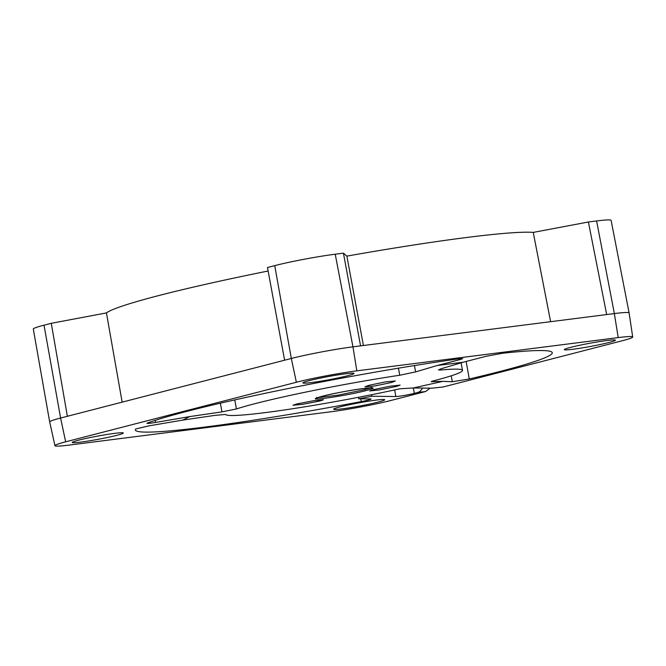 <?xml version="1.0" encoding="UTF-8"?>
<svg xmlns="http://www.w3.org/2000/svg" width="666" height="666" viewBox="0 0 666 666"><rect width="100%" height="100%" fill="white"/><g stroke="black" fill="none" stroke-linecap="round" stroke-linejoin="round"><path stroke-width="1" d="M319.522 397.069C336.022 391.891 388.303 384.165 368.897 389.76C352.464 394.913 300.083 402.664 319.522 397.069M371.561 394.722L371.844 396.253A160.789 10.098 -10.5 0 1 358.699 398.801L370.654 398.934C371.844 399.209 368.706 400.091 361.247 401.598A212.004 13.312 -10.5 0 1 135.373 429.97A212.004 13.312 -10.5 0 1 135.697 428.962L149.026 425.849L182.759 420.088L189.66 416.6L155.586 422.444C148.793 423.534 146.095 423.726 147.502 423.002A212.004 13.312 -10.5 0 1 187.529 411.213A212.004 13.312 -10.5 0 1 457.992 358.924L462.712 358.633L460.189 359.573L437.187 365.509L463.27 362.196L486.272 356.252L502.713 353.23A212.004 13.312 -10.5 0 1 552.272 352.705A212.004 13.312 -10.5 0 1 500.116 371.428A212.004 13.312 -10.5 0 1 469.289 378.971L452.306 381.743L442.815 381.352L413.395 387.962L399.908 388.786A120.521 7.567 169.5 0 1 225.566 414.443L215.068 415.351L182.759 420.088M609.024 342.474A25.982 1.632 -10.5 0 1 580.219 348.226A25.982 1.632 -10.5 0 1 564.352 349.533A25.982 1.632 -10.5 0 1 570.712 347.344A25.982 1.632 -10.5 0 1 598.01 341.833A25.982 1.632 -10.5 0 1 615.351 340.085A25.982 1.632 -10.5 0 1 609.024 342.474M378.313 402.031A25.982 1.632 -10.5 0 1 349.508 407.783A25.982 1.632 -10.5 0 1 333.641 409.09A25.982 1.632 -10.5 0 1 340.001 406.909A25.982 1.632 -10.5 0 1 367.299 401.39A25.982 1.632 -10.5 0 1 384.64 399.642A25.982 1.632 -10.5 0 1 378.313 402.031M116.925 435.298A25.982 1.632 -10.5 0 1 88.12 441.05A25.982 1.632 -10.5 0 1 72.253 442.357A25.982 1.632 -10.5 0 1 78.613 440.176A25.982 1.632 -10.5 0 1 105.911 434.657A25.982 1.632 -10.5 0 1 123.252 432.908A25.982 1.632 -10.5 0 1 116.925 435.298M347.635 375.741A25.982 1.632 -10.5 0 1 318.839 381.493A25.982 1.632 -10.5 0 1 302.963 382.8A25.982 1.632 -10.5 0 1 309.332 380.611A25.982 1.632 -10.5 0 1 336.621 375.1A25.982 1.632 -10.5 0 1 353.962 373.351A25.982 1.632 -10.5 0 1 347.635 375.741M437.187 365.509L415.617 371.903L399.742 375.241A120.521 7.567 169.5 0 0 236.438 408.949L221.969 411.871L189.66 416.6M319.613 401.049L302.88 404.279L292.957 405.236L296.786 403.954L313.528 400.724L323.435 399.775L319.613 401.049M391.558 382.475L374.875 385.964L364.943 386.838L368.731 385.381L385.423 381.893L395.346 381.019L391.558 382.475M396.312 386.438L379.628 389.885L369.722 390.95L373.543 389.618L390.243 386.172L400.124 385.106L396.312 386.438M442.815 381.352L431.202 381.676M431.643 381.435L431.701 381.768C430.561 381.776 431.435 381.393 434.315 380.636A120.521 7.567 169.5 0 0 462.504 370.354A120.521 7.567 169.5 0 0 440.859 370.005L438.469 369.921L441.7 368.581L463.27 362.196M370.654 398.934L371.137 399.059M146.953 423.351L147.502 423.002M413.395 387.962L431.943 388.17L443.065 387.013L621.986 340.825A43.556 2.739 169.5 0 0 632.7 336.979A43.556 2.739 169.5 0 0 618.215 337.595L356.826 370.854L352.955 346.844A44.406 2.789 169.5 0 0 291.325 358.475L60.606 418.032A44.406 2.789 169.5 0 0 49.684 421.953L33.3 329.037A43.581 2.739 -10.5 0 1 44.023 325.183L51.274 323.31L106.435 312.912A220.862 13.869 -10.5 0 1 268.132 271.004M550.607 321.678L533.241 232.401A220.862 13.869 -10.5 0 0 346.878 256.119L343.44 253.172L335.223 254.212A43.581 2.739 -10.5 0 0 274.733 265.626L267.482 267.499L284.607 360.198M533.241 232.401L588.394 221.994L596.611 220.954A43.581 2.739 -10.5 0 1 611.105 220.329L629.112 312.945A44.406 2.789 169.5 0 0 629.112 312.945A44.406 2.789 169.5 0 0 614.343 313.578L352.955 346.844L335.223 254.212M422.519 388.062A13.27 8.874 82.7 0 1 417.532 392.532L414.335 393.356A11.056 0.691 -10.5 0 1 404.012 395.487A11.056 0.691 -10.5 0 1 395.862 396.528L371.844 396.253M356.826 370.854A43.556 2.739 169.5 0 0 296.37 382.259L65.659 441.824A43.556 2.739 169.5 0 0 54.945 445.679A43.556 2.739 169.5 0 0 69.431 445.055L330.811 411.788A43.556 2.739 169.5 0 0 391.267 400.383L425.682 391.5L430.07 388.153M49.684 421.953A44.406 2.789 169.5 0 0 49.684 421.961L54.945 445.679M358.699 398.801L358.425 397.302M588.394 221.994L606.676 314.543M346.878 256.119L363.403 345.504M343.44 253.172L360.564 345.87M106.435 312.912L122.153 402.131M67.366 416.275L51.274 323.31M317.782 397.644L337.937 395.171L364.427 389.727L370.396 387.895M469.289 378.971L466.133 361.455M360.747 398.817L361.247 401.598M460.189 359.573L460.031 358.658M234.765 399.916L236.438 408.949M452.306 381.743L451.232 375.807M155.17 420.379L155.586 422.444M394.647 389.935L395.862 396.528M413.336 387.962L414.335 393.356M65.659 441.824L60.606 418.032L44.023 325.183M296.37 382.259L291.325 358.475L274.733 265.626M618.215 337.595L614.343 313.578L596.611 220.954M417.532 392.532L425.682 391.5M221.969 411.871L220.363 403.205M399.742 375.241L398.435 368.173M414.443 365.551L415.617 371.903M440.651 368.897L440.859 370.005M371.237 387.279L371.761 387.962L362.104 388.686C349.475 390.309 327.772 394.547 319.647 397.044L316.533 398.193L316.775 397.377M632.7 336.979L629.112 312.953M461.113 362.837L462.504 370.354"/></g></svg>
